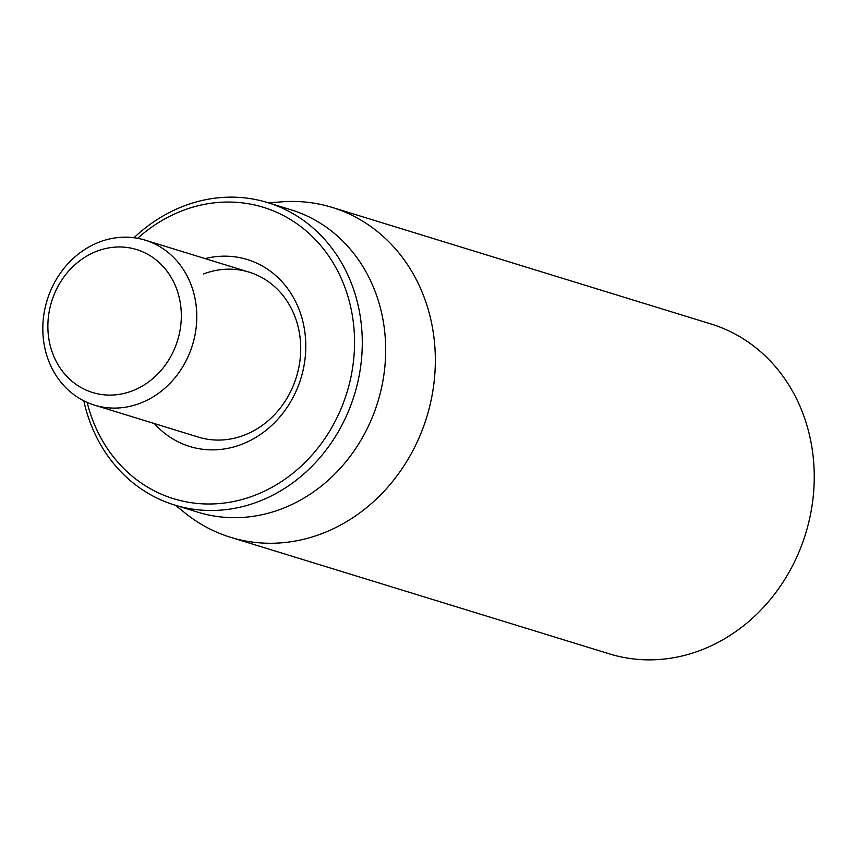 <?xml version="1.0" encoding="UTF-8"?>
<svg xmlns="http://www.w3.org/2000/svg" width="857" height="857" viewBox="0 0 857 857"><rect width="100%" height="100%" fill="white"/><g stroke="black" fill="none" stroke-linecap="round" stroke-linejoin="round"><path stroke-width="1.29" d="M230.597 537.318L609.498 653.902A172.589 152.107 -72.9 0 0 700.769 650.227A172.589 152.107 -72.9 0 0 814.15 482.748A172.589 152.107 -72.9 0 0 711.021 323.989L332.12 207.394A172.589 152.107 107.1 0 1 435.249 366.164A172.589 152.107 107.1 0 1 321.868 533.643A172.589 152.107 107.1 0 1 230.597 537.318A172.589 152.107 107.1 0 1 185.615 513.429L175.449 505.298M203.473 273.983A86.3 76.048 107.1 0 1 249.108 272.14A86.3 76.048 107.1 0 1 300.678 351.52A86.3 76.048 107.1 0 1 243.988 435.26A86.3 76.048 107.1 0 1 198.353 437.102L94.42 405.115A86.3 76.048 -72.9 0 0 140.055 403.283A86.3 76.048 -72.9 0 0 196.746 319.543A86.3 76.048 -72.9 0 0 145.176 240.164A86.3 76.048 -72.9 0 0 99.541 241.995A86.3 76.048 -72.9 0 0 42.85 325.735A86.3 76.048 -72.9 0 0 94.42 405.115M154.389 423.572A97.805 86.193 -72.9 0 0 300.914 378.376A97.805 86.193 -72.9 0 0 205.144 258.61M137.656 238.321A152.46 134.356 107.1 0 1 340.925 277.668A152.46 134.356 107.1 0 1 254.315 495.496A152.46 134.356 107.1 0 1 87.168 402.426M83.815 400.84A158.213 139.434 -72.9 0 0 174.603 505.03A158.213 139.434 -72.9 0 0 258.268 501.666A158.213 139.434 -72.9 0 0 362.2 348.146A158.213 139.434 -72.9 0 0 267.663 202.606A158.213 139.434 -72.9 0 0 183.998 205.98A158.213 139.434 -72.9 0 0 134.003 237.743M174.603 505.03L197.988 512.229A158.213 139.434 -72.9 0 0 377.787 402.029A158.213 139.434 -72.9 0 0 291.048 209.804L267.663 202.606M268.509 202.873L281.482 201.856A172.589 152.107 107.1 0 1 332.12 207.394M132.149 390.931A74.795 65.914 107.1 0 1 50.07 307.32A74.795 65.914 107.1 0 1 161.577 264.867A74.795 65.914 107.1 0 1 132.149 390.931M145.176 240.164L249.108 272.14"/></g></svg>
